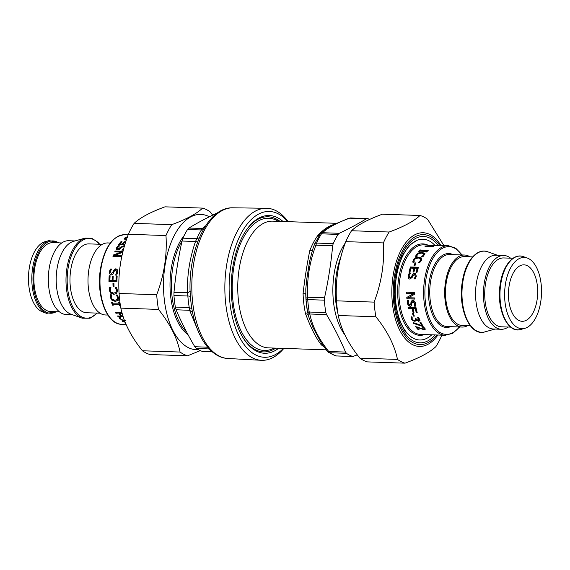 <?xml version="1.0" encoding="UTF-8"?>
<svg xmlns="http://www.w3.org/2000/svg" width="570" height="570" viewBox="0 0 570 570"><rect width="100%" height="100%" fill="white"/><g stroke="black" fill="none" stroke-linecap="round" stroke-linejoin="round"><path stroke-width="0.85" d="M243.183 337.982A67.595 34.969 91.9 0 0 272.852 349.802A67.595 34.969 91.9 0 0 275.766 348.128M280.062 221.395A67.595 34.969 91.9 0 0 246.867 229.311M283.034 221.495A68.913 35.654 91.9 0 0 247.245 228.791A68.913 35.654 91.9 0 0 231.947 301.48A68.913 35.654 91.9 0 0 243.525 338.523A68.913 35.654 91.9 0 0 278.744 348.227M288.142 221.666A76.067 39.351 91.9 0 0 266.425 208.264A76.067 39.351 91.9 0 0 225.663 303.169A76.067 39.351 91.9 0 0 261.274 360.304A76.067 39.351 91.9 0 0 283.846 348.398M217.362 213.551L215.617 213.729C205.642 218.481 196.736 223.255 188.891 228.064L187.487 229.575A69.854 36.138 -88.1 0 0 182.927 238.189L182.015 241.039C178.282 258.096 175.603 275.189 173.985 292.31L173.95 295.509A69.854 36.138 -88.1 0 0 174.342 299.777A69.854 36.138 -88.1 0 0 175.353 307.088L176.094 309.759L189.611 310.322L189.261 307.615A69.996 36.209 -88.1 0 1 187.858 296.008L187.487 292.738L190.181 291.462M202.728 351.441L202.215 351.348A69.854 36.138 -88.1 0 1 196.251 348.384L194.79 346.695C187.502 334.341 181.267 322.029 176.094 309.759M182.015 241.039L195.517 241.466L196.849 238.573A69.996 36.209 -88.1 0 1 201.424 229.945L202.443 228.392L204.302 227.943M199.322 333.785L189.611 310.322L192.517 312.153M173.985 292.31L187.487 292.738C186.981 275.545 189.653 258.452 195.517 241.466L197.662 241.929M283.44 348.384A72.96 37.741 -88.1 0 1 229.895 302.485A72.96 37.741 -88.1 0 1 245.727 226.034A72.96 37.741 -88.1 0 1 287.736 221.652M325.855 312.595L309.232 312.032L309.774 313.999L326.546 314.569L325.855 312.595A69.832 36.131 -88.1 0 1 324.351 300.162L324.522 297.811C328.327 280.497 331.042 263.148 332.673 245.756L333.201 243.647A69.832 36.131 -88.1 0 1 338.103 234.398L339.278 233.294C349.41 228.477 358.452 223.625 366.41 218.738L367.557 218.595A69.832 36.131 -88.1 0 1 369.723 219.4M333.201 243.647L316.578 243.084L315.901 245.186L314.284 244.865M305.955 299.214A67.994 35.176 91.9 0 0 307.415 311.284A3.677 1.183 -9.9 0 0 307.422 311.348A3.677 1.183 -9.9 0 0 309.232 312.032A69.832 36.131 -88.1 0 1 307.729 299.599L305.955 299.179L305.898 298.338L307.75 297.241L307.729 299.599L324.351 300.162M326.546 314.569C333.963 327.109 340.29 339.606 345.527 352.068L346.46 353.315A69.832 36.131 -88.1 0 0 352.866 356.499L353.257 356.564M357.312 354.846L352.866 356.499L336.243 355.937A69.832 36.131 -88.1 0 1 329.845 352.752L327.258 351.141L328.755 351.505L329.845 352.752L346.46 353.315M328.463 352.303L335.552 355.822A3.677 3.114 -72.9 0 0 336.243 355.937L353.279 356.571M348.776 218.267L350.536 217.968L348.776 218.267L334.911 224.124L327.629 228.15M367.557 218.595L350.522 217.968M314.569 244.145A3.677 1.938 23.9 0 1 314.64 243.903L320.454 233.55L322.506 232.724L321.48 233.835L338.103 234.398M307.437 311.412L308.769 316.899M345.527 352.068L328.755 351.505C318.673 338.872 312.346 326.375 309.774 313.999L307.579 312.161L307.422 311.348L305.955 299.193L305.791 288.954L306.81 278.851L309.624 261.145L312.745 249.211M333.001 225.1A5.515 4.681 61.8 0 1 331.355 225.399L336.314 223.447M322.691 345.042L321.166 344.686C315.894 337.846 311.156 328.484 305.541 313.806A5.515 2.088 167.6 0 1 308.185 314.733M305.905 298.367L305.741 293.942L303.083 293.507C304.865 277.968 307.102 263.682 309.795 250.643A5.515 2.615 -159 0 0 312.567 249.696M331.355 225.399C326.845 227.181 322.328 230.558 317.796 235.545A63.405 32.796 91.9 0 0 309.795 250.643M305.741 293.942L305.727 293.408M321.48 343.297L312.78 327.159L308.769 316.913M319.079 235.403L317.796 235.545M202.607 208.107L164.979 206.832C150.359 212.197 140.077 217.712 134.128 223.376A74.684 38.639 91.9 0 0 128.35 234.277C120.933 253.864 117.84 273.593 119.08 293.472A74.684 38.639 91.9 0 0 120.854 308.128C123.718 322.192 130.908 336.407 142.436 350.771A74.684 38.639 91.9 0 0 149.981 354.526L187.608 355.801A74.684 38.639 -88.1 0 1 180.063 352.046C177.199 337.982 170.01 323.767 158.481 309.403A74.684 38.639 -88.1 0 1 156.707 294.747C164.132 275.16 167.217 255.431 165.977 235.553A74.684 38.639 -88.1 0 1 171.755 224.651C186.369 219.286 196.65 213.764 202.607 208.107A74.684 38.639 -88.1 0 1 206.44 209.603A74.684 38.639 -88.1 0 1 210.152 211.862L212.681 215.147M209.368 216.778A67.688 35.012 91.9 0 0 208.834 216.507A67.688 35.012 91.9 0 0 163.896 275.054A67.688 35.012 91.9 0 0 198.339 349.666M200.255 350.614L187.608 355.801M119.08 293.472L156.707 294.747M158.481 309.403L120.854 308.128M165.977 235.553L128.35 234.277M134.128 223.376L171.755 224.651M142.436 350.771L180.063 352.046M441.857 335.153L441.65 335.723A74.684 38.639 -88.1 0 1 435.872 346.624C429.923 352.288 419.641 357.803 405.021 363.168A74.684 38.639 -88.1 0 1 397.475 359.413C394.611 345.349 387.422 331.134 375.894 316.77A74.684 38.639 -88.1 0 1 374.12 302.114C381.544 282.535 384.629 262.798 383.389 242.92A74.684 38.639 -88.1 0 1 389.168 232.018C403.781 226.653 414.062 221.139 420.019 215.474A74.684 38.639 -88.1 0 1 423.852 216.97A74.684 38.639 -88.1 0 1 427.564 219.229L443.88 245.549M420.019 215.474L382.392 214.199C367.771 219.564 357.49 225.086 351.54 230.743A74.684 38.639 91.9 0 0 345.762 241.644C338.345 261.231 335.253 280.96 336.492 300.839A74.684 38.639 91.9 0 0 338.267 315.495C341.131 329.567 348.32 343.781 359.848 358.138A74.684 38.639 91.9 0 0 367.394 361.893L405.021 363.168M351.54 230.743L389.168 232.018M383.389 242.92L345.762 241.644M359.848 358.138L397.475 359.413M375.894 316.77L338.267 315.495M336.492 300.839L374.12 302.114M127.502 236.643L127.096 236.628A44.809 23.185 -88.1 0 1 127.595 236.379M125.92 241.317L125.414 241.302A44.809 23.185 -88.1 0 1 126.191 240.483M117.591 248.805L118.332 249.325L121.196 247.216L124.438 246.133M116.608 249.432L116.857 247.957L118.475 246.126L119.094 246.147M122.358 250.166L123.626 249.047M118.475 246.126L118.325 245.77L119.593 245.812A44.809 23.185 91.9 0 0 119.558 245.877L117.648 247.594L117.491 248.662L118.168 249.005L121.04 246.874L124.524 245.848M124.196 246.945L123.448 246.568L121.766 247.302L119.465 249.56L117.798 249.959L116.515 249.29L116.7 247.622L118.325 245.77M121.873 250.152L123.961 248.036M123.391 249.952L121.802 250.144A44.809 23.185 -88.1 0 1 121.838 250.08M111.271 273.564L113.002 272.488L113.651 270.643L115.931 268.926L116.622 269.083M111.627 274.911C110.217 274.726 109.561 273.678 109.654 271.762L110.544 269.097L111.549 269.133M115.66 275.068A44.346 22.943 -88.1 0 1 115.66 275.025L116.978 272.239L115.91 270.18M115.66 275.025L116.743 272.154L115.674 270.073L116.202 270.223M110.544 269.097L111.578 269.026A44.809 23.185 91.9 0 0 111.563 269.111L110.352 271.626L111.392 273.572L112.767 272.41L113.416 270.543L115.696 268.812L117.263 269.688L117.677 272.097L116.75 275.111L115.411 275.061A44.809 23.185 -88.1 0 1 115.425 274.975M115.674 270.073L114.299 271.156L112.881 274.305L111.385 274.861C109.982 274.676 109.319 273.614 109.419 271.676L110.309 268.983M114.043 286.682L113.316 286.66A44.346 22.943 -88.1 0 1 113.202 283.226M112.96 283.219L113.929 283.254A44.809 23.185 91.9 0 0 114.05 286.76L113.081 286.724A44.809 23.185 -88.1 0 1 112.96 283.219M117.27 299.521L117.855 297.554L116.358 294.947M118.318 300.255L115.489 301.174L112.197 300.055L110.502 297.298L110.701 294.669M116.244 295.025L116.123 295.103A44.809 23.185 -88.1 0 1 116.116 295.018L117.384 295.06L118.546 297.789L117.947 300.625M117.149 295.887L116.123 295.103M110.43 295.802L110.473 294.825L111.749 294.868A44.809 23.185 91.9 0 0 111.77 294.961L111.186 297.526L112.404 299.428L114.99 300.255L117.221 299.564L117.627 297.74L116.921 296.051M118.097 300.468L115.275 301.402L111.977 300.269L110.274 297.483L110.195 295.972M123.099 316.464L118.225 316.3L118.076 316.685A44.809 23.185 -88.1 0 1 117.57 315.965L120.705 316.072L120.854 315.695A44.346 22.943 -88.1 0 1 119.216 313.023L116.081 312.916A44.346 22.943 -88.1 0 1 115.817 312.445M122.094 313.122L119.985 313.407A44.809 23.185 91.9 0 0 121.652 316.108L122.999 316.151M116.081 312.916L115.91 313.265A44.809 23.185 -88.1 0 1 115.461 312.431L121.966 312.652M119.216 313.023L115.91 313.265M120.705 316.072A44.809 23.185 -88.1 0 1 119.045 313.372M123.227 316.863L118.076 316.685M122.194 313.479L119.985 313.407M122.963 321.273L122.871 321.68A44.809 23.185 -88.1 0 1 122.322 321.252L124.837 321.338M124.994 321.751L122.871 321.68M125.578 323.183L125.557 323.318A44.809 23.185 -88.1 0 1 124.688 322.869L125.393 322.734M120.555 317.055L120.327 317.59M125.799 320.426L122.229 319.841L119.786 318.416L119.23 316.956M119.287 317.597L119.151 317.996L119.087 317.347L120.37 317.39A44.809 23.185 91.9 0 0 120.413 317.447L120.562 318.858L122.308 319.856L125.094 320.304M120.413 317.447L120.192 317.982M124.616 320.782L122.115 320.262L119.151 317.996M113.152 304.95L112.425 305.199A44.809 23.185 -88.1 0 1 111.506 302.143L112.319 302.171A44.809 23.185 91.9 0 0 112.611 303.19L119.173 303.162A44.346 22.943 -88.1 0 1 118.959 302.392M112.632 304.936A44.346 22.943 -88.1 0 1 111.784 302.15M120.32 305.192L119.8 305.178A44.346 22.943 -88.1 0 1 119.486 304.202L112.924 304.238A44.809 23.185 91.9 0 0 113.245 305.228L112.425 305.199M118.966 303.404A44.809 23.185 -88.1 0 1 118.674 302.385L119.493 302.413A44.809 23.185 91.9 0 0 120.398 305.435M119.486 304.202L112.924 304.238M119.8 305.178L119.593 305.442A44.809 23.185 -88.1 0 1 119.28 304.458M120.405 305.47L119.593 305.442M115.603 292.681L116.793 290.329L116.244 288.562L115.297 287.658A44.809 23.185 -88.1 0 1 115.29 287.572L116.558 287.615L117.477 290.479L116.764 293.343L113.843 294.348L110.644 293.137L109.205 290.18L109.647 287.38L110.929 287.423A44.809 23.185 91.9 0 0 110.936 287.522L110.11 290.216L111.157 292.239L113.672 293.123L115.981 292.374L116.558 290.436L115.297 287.658M116.294 293.764L114.078 294.198L110.879 293.001L109.44 290.073L109.889 287.301M115.731 292.617L116.216 292.246M116.936 281.822L109.191 281.566A44.346 22.943 -88.1 0 1 109.412 275.794L110.117 275.78A44.809 23.185 91.9 0 0 109.91 280.376L112.34 280.44A44.346 22.943 -88.1 0 1 112.525 276.201L113.223 276.193A44.809 23.185 91.9 0 0 113.038 280.476L116.244 280.575A44.346 22.943 -88.1 0 1 116.451 276.03L117.156 276.051M112.525 276.201L113.223 276.229M109.412 275.794L110.117 275.816M116.451 276.03L117.156 276.022A44.809 23.185 91.9 0 0 116.936 281.851L108.948 281.58A44.809 23.185 -88.1 0 1 109.169 275.752M116.002 280.583A44.809 23.185 -88.1 0 1 116.209 275.987M112.098 280.447A44.809 23.185 -88.1 0 1 112.283 276.165M115.026 251.926A44.346 22.943 -88.1 0 1 115.297 251.313L122.97 251.577A44.809 23.185 91.9 0 0 122.621 252.368L114.413 255.488L121.296 255.723A44.809 23.185 91.9 0 0 120.954 256.7L112.967 256.429A44.809 23.185 -88.1 0 1 113.494 254.947L121.04 252.125L114.72 251.912A44.809 23.185 -88.1 0 1 115.119 251.014L123.042 251.285M113.252 256.443A44.346 22.943 -88.1 0 1 113.694 255.203L121.04 252.125M114.413 255.488L121.211 255.966M119.009 244.737A44.346 22.943 -88.1 0 1 121.189 241.936L121.688 241.958M121.189 241.936L121.075 241.537L122.016 241.573A44.809 23.185 91.9 0 0 120.099 244.003L122.486 244.452A44.346 22.943 -88.1 0 1 124.303 242.143L124.189 241.744L125.129 241.773A44.809 23.185 91.9 0 0 123.291 244.11L124.915 244.53M124.303 242.143L124.809 242.157M124.794 244.936L118.624 244.73A44.809 23.185 -88.1 0 1 121.075 241.537M123.291 244.11L125.022 244.167M122.486 244.452L122.35 244.081A44.809 23.185 -88.1 0 1 124.189 241.744M120.099 244.003L122.35 244.081M124.16 239.336L126.262 237.761M127.559 237.512L125.642 238.032L125.236 238.923A44.809 23.185 91.9 0 0 125.201 238.951L124.068 238.916L124.766 237.968L127.324 237.134M126.255 237.711L126.191 237.32M125.236 238.538L125.236 238.923M107.873 315.053L105.436 314.968A36.038 18.639 -88.1 0 1 88.029 278.324A36.038 18.639 -88.1 0 1 107.88 242.941L110.309 243.019M100.021 313.201L86.647 312.745A34.449 17.82 -88.1 0 1 70.003 277.711A34.449 17.82 -88.1 0 1 88.984 243.889L102.358 244.338M82.251 318.203L70.993 314.205A36.922 19.102 -88.1 0 1 56.231 277.248A36.922 19.102 -88.1 0 1 73.459 241.374L84.966 238.146A40.584 20.997 -88.1 0 0 66.904 268.285A40.584 20.997 -88.1 0 0 82.251 318.203L90.039 318.238L97.363 313.108M72.511 314.74L66.198 314.526A36.922 19.102 -88.1 0 1 48.364 276.977A36.922 19.102 -88.1 0 1 68.706 240.725L75.012 240.939M59.415 311.826L50.552 311.519A34.449 17.82 -88.1 0 1 33.908 276.493A34.449 17.82 -88.1 0 1 52.889 242.663L61.752 242.963M46.598 313.35L42.757 311.99A35.646 18.439 -88.1 0 1 28.5 276.308A35.646 18.439 -88.1 0 1 45.137 241.673L49.063 240.569A36.9 19.088 -88.1 0 0 32.64 267.971A36.9 19.088 -88.1 0 0 46.598 313.35L56.964 311.74M431.761 334.811A50.417 26.078 -88.1 0 1 395.259 294.882A50.417 26.078 -88.1 0 1 428.989 240.789A50.417 26.078 -88.1 0 1 434.803 245.243M518.786 320.426A28.244 14.606 91.9 0 0 522.113 321.295A28.244 14.606 91.9 0 0 537.667 293.564A28.244 14.606 91.9 0 0 524.022 264.843A28.244 14.606 91.9 0 0 508.675 289.318A28.244 14.606 91.9 0 0 518.786 320.426M422.933 325.869L413.813 323.105A44.346 22.943 -88.1 0 1 413.599 322.72M413.813 323.105L413.642 323.454A44.809 23.185 -88.1 0 1 413.157 322.556L421.814 325.563L421.971 325.192A44.346 22.943 -88.1 0 1 420.361 322.428M422.149 325.841L421.992 326.218L413.642 323.454M421.814 325.563A44.809 23.185 -88.1 0 1 420.005 322.413L420.945 322.442A44.809 23.185 91.9 0 0 423.189 326.261L421.992 326.218M414.226 315.844L413.556 315.823A44.346 22.943 -88.1 0 1 412.709 313.158M413.556 315.823L413.357 316.094A44.809 23.185 -88.1 0 1 412.424 313.144L413.393 313.179A44.809 23.185 91.9 0 0 414.326 316.129L413.357 316.094M411.305 305.962L410.357 306.161L408.526 305.32L407.457 303.019L407.735 300.112M415.445 306.005L414.361 305.969A44.346 22.943 -88.1 0 1 414.347 305.883L414.839 303.482L413.35 301.608L412.687 301.779M409.987 304.957L411.041 303.924L412.124 300.575M410.493 304.879L409.752 305.114L410.813 304.074L410.956 302.471L412.01 300.618M414.347 305.883L414.604 303.618L413.115 301.73L412.017 302.855L411.191 306.054L410.129 306.332L408.298 305.484L407.222 303.155L407.5 300.219L408.832 300.269A44.809 23.185 91.9 0 0 408.84 300.354L408.127 303.097L409.752 305.114M413.35 301.608L412.794 301.708M411.725 300.896L412.872 300.468C414.276 300.654 415.159 301.687 415.509 303.575L415.402 306.176L414.134 306.133M409.203 278.937L408.569 278.338L408.255 276.001L409.495 273.18L410.5 273.215M414.262 278.908L415.566 276.464L414.682 274.619M414.219 278.887L415.338 276.322L414.461 274.462L415.074 274.712M409.566 277.761L410.165 277.961L411.583 276.913L413.271 273.935L415.722 273.678M414.461 274.462L412.979 275.567L412.21 277.369L409.901 279.093L409.089 278.887L408.334 278.217L408.034 275.859L409.274 273.009L410.607 273.051A44.809 23.185 91.9 0 0 410.585 273.137L408.968 275.802L409.937 277.839L411.355 276.778L413.051 273.764L414.625 273.251L415.608 273.586L416.278 276.272L415.288 278.922L414.02 278.88A44.809 23.185 -88.1 0 1 414.034 278.787M409.673 277.832L410.165 277.961M414.233 265.798A44.346 22.943 -88.1 0 1 415.252 263.176L415.929 263.197M414.917 265.82L413.948 265.791A44.809 23.185 -88.1 0 1 415.067 262.898L416.043 262.927A44.809 23.185 91.9 0 0 414.917 265.82M415.886 256.935L416.385 255.061L418.715 253.337L422.313 252.802L424.956 253.693M416.948 256.251L417.19 256.913M421.558 257.056L423.745 255.317L423.795 254.063M421.43 256.778L423.603 254.954L423.667 253.686L423.873 254.156M415.929 256.108L416.243 254.69L418.587 252.952L422.192 252.41L424.914 253.493M423.667 253.686L421.615 253.123L418.829 253.536L417.155 254.733L417.041 256.564A44.809 23.185 91.9 0 0 417.005 256.628L415.737 256.586L415.786 255.752M416.798 255.894L417.041 256.564M424.842 253.543L423.617 256.016L422.641 256.821L421.365 256.778A44.809 23.185 -88.1 0 1 421.401 256.707M429.602 246.739L429.566 246.418A44.809 23.185 -88.1 0 1 431.775 245.649L431.825 245.941M429.901 246.753A44.346 22.943 -88.1 0 1 430.521 246.504M430.542 246.774L433.649 246.561A44.809 23.185 91.9 0 0 433.015 246.86L425.028 246.589A44.809 23.185 -88.1 0 1 425.662 246.29L429.566 246.418M428.512 245.535L436.492 245.634A44.809 23.185 91.9 0 0 435.851 245.784L432.723 245.677A44.809 23.185 91.9 0 0 430.514 246.454M431.775 245.649L427.863 245.513A44.809 23.185 -88.1 0 1 428.505 245.364M429.844 245.285L423.66 244.865A44.809 23.185 -88.1 0 0 399.941 278.602A44.809 23.185 -88.1 0 0 415.345 333.058A44.809 23.185 -88.1 0 0 420.624 334.433L445.298 335.274L452.851 333.251L459.691 326.981M430.842 245.321L430.963 245.314A44.809 23.185 91.9 0 0 430.92 245.321L429.837 245.178M438.202 245.82L438.216 245.357L430.963 245.314M439.199 245.413L435.28 245.47A44.809 23.185 -88.1 0 1 435.33 245.463L438.074 245.357A53.217 27.531 91.9 0 0 397.112 268.035A53.217 27.531 91.9 0 0 413.67 341.181A53.217 27.531 91.9 0 0 435.06 334.925M431.419 245.129L431.953 245.15M426.282 251.997A44.346 22.943 -88.1 0 1 426.481 251.776L426.374 251.37L420.019 251.156A44.809 23.185 91.9 0 0 419.477 251.769L418.658 251.74A44.809 23.185 -88.1 0 1 420.339 249.974L421.152 250.002A44.809 23.185 91.9 0 0 420.596 250.551L426.951 250.764A44.809 23.185 -88.1 0 1 427.507 250.216L428.319 250.244A44.809 23.185 91.9 0 0 426.645 252.011L425.833 251.983A44.809 23.185 -88.1 0 1 426.374 251.37M420.596 250.551L420.696 250.964L427.051 251.178A44.346 22.943 -88.1 0 1 427.607 250.629L427.913 250.643M419.114 251.755A44.346 22.943 -88.1 0 1 420.432 250.387L420.745 250.401M427.607 250.629L427.507 250.216M427.051 251.178L426.951 250.764M420.432 250.387L420.339 249.974M413.051 262.485L413.378 260.262L415.544 258.16L419.078 257.469L421.743 258.466M418.715 262.599L420.738 260.526L420.674 259.008M418.58 262.392L420.56 260.212L420.724 259.065M413.022 261.516L413.207 259.956L415.387 257.825L418.922 257.12L421.672 258.288M420.51 258.68L418.416 258.011L415.673 258.538L414.119 259.991L414.169 262.164A44.809 23.185 91.9 0 0 414.134 262.236L412.865 262.193L412.844 261.217M421.672 258.36L421.465 260.248L420.674 261.48L419.776 262.428L418.494 262.385A44.809 23.185 -88.1 0 1 418.53 262.307M409.253 272.168A44.346 22.943 -88.1 0 1 410.699 267.202L418.409 267.465M413.236 272.018A44.346 22.943 -88.1 0 1 414.262 268.399L411.098 268.071A44.809 23.185 91.9 0 0 409.937 272.189L408.996 272.161A44.809 23.185 -88.1 0 1 410.5 266.967L418.487 267.237A44.809 23.185 91.9 0 0 416.983 272.432L416.036 272.396A44.809 23.185 -88.1 0 1 417.19 268.278L415.003 268.206A44.809 23.185 91.9 0 0 413.92 272.04L412.972 272.011A44.809 23.185 -88.1 0 1 414.062 268.171M416.299 272.41A44.346 22.943 -88.1 0 1 417.397 268.506L417.19 268.278M414.875 298.979L407.137 298.716A44.346 22.943 -88.1 0 1 407.037 297.362L413.763 293.543L406.88 293.308A44.346 22.943 -88.1 0 1 406.873 292.196M407.137 298.716L406.895 298.808A44.809 23.185 -88.1 0 1 406.802 297.44L413.521 293.579L406.638 293.343A44.809 23.185 -88.1 0 1 406.631 292.189L414.618 292.46A44.809 23.185 91.9 0 0 414.632 294.22L408.476 297.725L414.796 297.939A44.809 23.185 91.9 0 0 414.882 299.079L406.895 298.808M417.155 312.438L416.492 312.417A44.346 22.943 -88.1 0 1 415.566 308.605L413.086 308.719A44.809 23.185 91.9 0 0 413.984 312.417L413.036 312.389A44.809 23.185 -88.1 0 1 412.146 308.691L408.298 308.562A44.809 23.185 -88.1 0 1 408.07 307.422L416.05 307.693A44.809 23.185 91.9 0 0 417.219 312.681L416.278 312.652A44.809 23.185 -88.1 0 1 415.338 308.798L413.086 308.719M413.92 312.175L413.25 312.153A44.346 22.943 -88.1 0 1 412.367 308.498L408.526 308.363A44.346 22.943 -88.1 0 1 408.334 307.437M418.302 320.062L419.007 319.734L418.893 318.894L417.504 317.134M416.178 320.775L414.86 321.309L412.78 320.654L411.291 318.915L411.006 316.941L412.139 316.977A44.809 23.185 91.9 0 0 412.16 317.055L412.188 318.887L413.093 319.969L414.504 320.39L415.48 320.012L415.309 318.965A44.809 23.185 -88.1 0 1 415.145 318.559L416.029 318.587A44.809 23.185 91.9 0 0 416.164 318.908L418.116 320.376L418.786 320.119L419.007 319.734L417.304 317.419A44.809 23.185 -88.1 0 1 417.283 317.355L418.416 317.397L419.655 319.307L419.791 320.86M415.594 319.827L415.501 318.666A44.346 22.943 -88.1 0 1 415.466 318.566M416.292 320.568L415.038 320.981L412.958 320.333L411.483 318.609L411.205 316.663M420.026 320.433L418.836 320.981L416.399 319.67L416.143 320.832M419.848 320.753L418.651 321.309L416.285 319.984M418.665 329.232L418.266 329.218A44.346 22.943 -88.1 0 1 416.107 326.667M425.284 329.004L422.242 328.961L417.226 326.952L417.083 327.344A44.809 23.185 91.9 0 0 419.071 329.667L418.145 329.631A44.809 23.185 -88.1 0 1 415.673 326.653L423.31 329.04L424.116 328.847L423.945 328.27L422.313 327.023A44.809 23.185 -88.1 0 1 422.284 326.988L423.424 327.023L424.907 328.349L425.277 329.232L423.93 329.652L417.083 327.344M424.116 328.847L424.08 327.871L423.068 327.016M418.266 329.218L418.145 329.631M420.339 328.306L420.204 328.712M422.242 328.961L422.121 329.375M423.275 327.159L423.132 327.551M469.979 256.799A36.038 18.639 91.9 0 0 464.564 255.032A36.038 18.639 91.9 0 0 444.978 286.254A36.038 18.639 91.9 0 0 457.874 325.954A36.038 18.639 91.9 0 0 462.12 327.059A36.038 18.639 91.9 0 0 467.642 325.662M472.637 256.892L464.507 256.614A34.449 17.82 91.9 0 0 445.783 286.468A34.449 17.82 91.9 0 0 458.116 324.416A34.449 17.82 91.9 0 0 462.177 325.477L470.3 325.748M510.585 258.174A36.922 19.102 91.9 0 0 503.802 255.474L495.928 255.203A36.922 19.102 91.9 0 0 475.865 287.202A36.922 19.102 91.9 0 0 489.081 327.871A36.922 19.102 91.9 0 0 493.428 329.011L501.294 329.275A36.922 19.102 91.9 0 0 508.248 327.038M503.802 255.474A36.922 19.102 91.9 0 0 483.731 287.465A36.922 19.102 91.9 0 0 496.947 328.142A36.922 19.102 91.9 0 0 501.294 329.275M513.036 258.26L503.716 257.946A34.449 17.82 91.9 0 0 484.992 287.793A34.449 17.82 91.9 0 0 497.325 325.748A34.449 17.82 91.9 0 0 501.379 326.802L510.706 327.116M517.66 327.6A35.646 18.439 91.9 0 0 524.863 328.327A35.646 18.439 91.9 0 0 541.5 293.692A35.646 18.439 91.9 0 0 527.243 258.011A35.646 18.439 91.9 0 0 505.234 285.477A35.646 18.439 91.9 0 0 517.66 327.6M266.425 208.264L233.016 207.815A75.383 38.995 91.9 0 0 192.61 301.865A75.383 38.995 91.9 0 0 227.907 358.487L261.274 360.304M175.353 307.088L189.261 307.615L191.947 308.719M194.79 346.695L207.687 347.23M173.95 295.509L187.858 296.008A5.515 0.962 175.8 0 1 190.444 296.535M196.251 348.384L209.233 348.947M202.215 351.348L212.218 351.79M182.927 238.189L196.849 238.573L199.243 237.946M187.487 229.575L201.424 229.945A5.515 3.52 -148 0 0 203.369 229.539M188.891 228.064L202.443 228.392L205.499 226.019M215.617 213.729L216.493 213.75M187.972 334.562A55.668 28.799 -88.1 0 1 170.601 295.887A55.668 28.799 -88.1 0 1 184.124 235.652M182.051 240.896A55.133 28.521 91.9 0 0 171.983 295.794A55.133 28.521 91.9 0 0 186.632 332.032M274.127 348.07A66.163 34.229 -88.1 0 1 273.415 348.434A66.163 34.229 -88.1 0 1 232.325 282.506A66.163 34.229 -88.1 0 1 278.424 221.338M336.606 223.312L272.738 221.146A63.405 32.796 91.9 0 0 237.811 283.404A63.405 32.796 91.9 0 0 268.442 347.878L326.24 349.838M312.146 250.978L314.64 243.903A3.677 1.938 23.9 0 1 316.578 243.084A69.832 36.131 -88.1 0 1 321.48 233.835A3.677 2.358 32.3 0 0 319.535 234.669M324.522 297.811L307.75 297.241C306.71 279.763 309.424 262.407 315.901 245.186L332.673 245.756M339.278 233.294L322.506 232.724C327.793 227.743 336.834 222.891 349.638 218.167L366.41 218.738M321.166 344.686A63.405 32.796 91.9 0 0 323.988 346.831M303.083 293.507A63.405 32.796 91.9 0 0 305.541 313.806M337.96 313.735A55.133 28.521 -88.1 0 1 341.081 256.265M345.014 335.053A56.651 29.305 -88.1 0 1 345.292 242.941M436.72 334.982A55.012 28.457 -88.1 0 1 393.471 299.264A55.012 28.457 -88.1 0 1 430.086 236.343A55.012 28.457 -88.1 0 1 439.755 245.406M440.945 245.449A56.879 29.426 91.9 0 0 429.944 234.519A56.879 29.426 91.9 0 0 392.174 300.825A56.879 29.426 91.9 0 0 437.91 335.017M123.954 246.076L123.804 245.72M119.786 318.416L119.657 318.822M122.229 319.841L122.115 320.262M124.844 238.403L124.766 237.968M126.12 324.451L121.666 324.302A44.809 23.185 -88.1 0 1 100.983 268.47A44.809 23.185 -88.1 0 1 124.702 234.726L128.143 234.847M97.021 313.101A39.864 20.62 -88.1 0 1 74.463 309.916A39.864 20.62 -88.1 0 1 68.065 268.491A39.864 20.62 -88.1 0 1 99.351 244.238M56.266 311.719A36.174 18.717 -88.1 0 1 38.126 303.212A36.174 18.717 -88.1 0 1 33.801 268.171A36.174 18.717 -88.1 0 1 58.603 242.856M427.614 244.993A45.743 23.662 91.9 0 0 398.679 278.345A45.743 23.662 91.9 0 0 424.579 334.569M416.385 255.061L416.243 254.69M423.745 255.317L423.603 254.954M422.313 252.802L422.192 252.41M418.715 253.337L418.587 252.952M424.059 329.246L423.93 329.652M439.292 245.392L448.334 245.698A44.809 23.185 91.9 0 0 424.614 279.435A44.809 23.185 91.9 0 0 440.011 333.892A44.809 23.185 91.9 0 0 445.298 335.274M459.334 326.966A43.876 22.7 -88.1 0 1 433.613 326.332A43.876 22.7 -88.1 0 1 425.876 279.692A43.876 22.7 -88.1 0 1 461.778 254.933M453.1 254.64A36.972 19.123 91.9 0 0 429.296 281.395A36.972 19.123 91.9 0 0 450.656 326.674M462.12 327.059L447.186 326.553A36.038 18.639 -88.1 0 1 442.94 325.449A36.038 18.639 -88.1 0 1 430.557 281.651A36.038 18.639 -88.1 0 1 449.63 254.526L464.564 255.032M476.834 331.028A40.584 20.997 91.9 0 0 485.034 331.854C470.129 337.02 457.582 308.377 462.334 281.758C465.227 261.644 476.891 247.544 487.749 251.797A40.584 20.997 91.9 0 0 462.883 281.701A40.584 20.997 91.9 0 0 476.834 331.028M513.485 328.676A36.9 19.088 91.9 0 0 520.937 329.432C507.35 334.134 495.936 308.099 500.253 283.896C502.882 265.599 513.499 252.767 523.403 256.65A36.9 19.088 91.9 0 0 500.802 283.839A36.9 19.088 91.9 0 0 513.485 328.676M227.907 358.487C208.812 357.597 194.092 332.73 190.879 301.352C185.442 256.443 205.692 206.561 233.016 207.815M202.713 351.441L212.311 351.868M335.552 355.822L336.628 356.001M327.258 351.141L321.43 343.218M320.454 233.55L327.693 228.107M412.139 337.732L405.042 331.391L399.114 319.834L395.516 304.53L394.818 287.408L397.119 270.543L402.114 255.987L409.032 245.599L416.528 240.59M120.377 317.376L120.242 317.761M125.314 239.293L125.229 238.873M121.666 324.302C106.618 324.608 95.91 295.16 100.527 268.555C104.559 247.159 112.618 235.88 124.702 234.726M99.7 244.252L97.869 242.186L91.663 238.246L84.966 238.146M59.294 242.884L49.063 240.569M430.842 245.698L430.834 245.235M424.272 328.384L424.144 328.783M462.128 254.947L455.736 248.221L448.334 245.698M497.489 255.26L487.749 251.797M494.988 329.061L485.034 331.854M527.243 258.011L523.403 256.65M524.863 328.327L520.937 329.432"/></g></svg>
